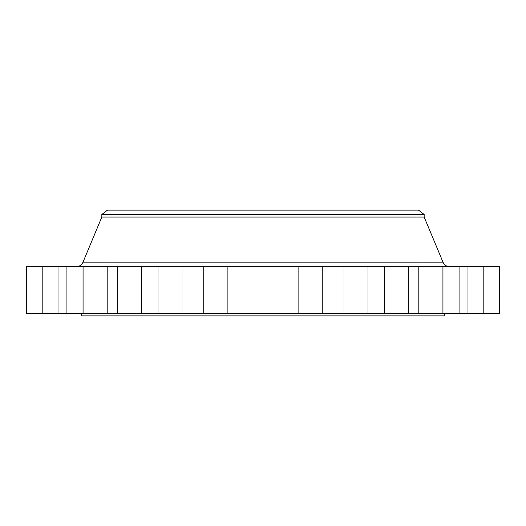<?xml version="1.0" encoding="UTF-8"?>
<svg xmlns="http://www.w3.org/2000/svg" width="526" height="526" viewBox="0 0 526 526"><rect width="100%" height="100%" fill="white"/><g stroke="black" fill="none" stroke-linecap="round" stroke-linejoin="round"><path stroke-width="0.39" stroke-dasharray="2.63 1.97" d="M58.195 266.774L82.122 266.774L82.122 313.365L58.195 313.365L58.195 266.774L82.122 266.774L82.122 313.365L58.195 313.365L58.195 266.774L82.122 266.774L58.195 266.774L82.122 266.774L58.195 266.774L58.195 313.365L82.122 313.365L58.195 313.365L82.122 313.365L58.195 313.365L82.122 313.365L82.122 266.774L58.195 266.774L58.195 313.365L82.122 313.365L82.122 266.774L58.195 266.774M83.7 266.774L107.62 266.774L107.62 313.365L83.7 313.365L83.7 266.774L107.62 266.774L107.62 313.365L83.7 313.365L83.7 266.774L107.62 266.774L83.7 266.774L107.62 266.774L83.7 266.774L83.7 313.365L107.62 313.365L83.7 313.365L107.62 313.365L83.7 313.365L107.62 313.365L107.62 266.774L83.7 266.774L83.7 313.365L107.62 313.365L107.62 266.774L83.7 266.774M117.587 266.774L141.514 266.774L141.514 313.365L117.587 313.365L117.587 266.774L141.514 266.774L141.514 313.365L117.587 313.365L117.587 266.774L141.514 266.774L117.587 266.774L141.514 266.774L117.587 266.774L117.587 313.365L141.514 313.365L117.587 313.365L141.514 313.365L117.587 313.365L141.514 313.365L141.514 266.774L117.587 266.774L117.587 313.365L141.514 313.365L141.514 266.774L117.587 266.774M158.175 266.774L182.095 266.774L182.095 313.365L158.175 313.365L158.175 266.774L182.095 266.774L182.095 313.365L158.175 313.365L158.175 266.774L182.095 266.774L158.175 266.774L182.095 266.774L158.175 266.774L158.175 313.365L182.095 313.365L158.175 313.365L182.095 313.365L158.175 313.365L182.095 313.365L182.095 266.774L158.175 266.774L158.175 313.365L182.095 313.365L182.095 266.774L158.175 266.774M203.411 266.774L227.331 266.774L227.331 313.365L203.411 313.365L203.411 266.774L227.331 266.774L227.331 313.365L203.411 313.365L203.411 266.774L227.331 266.774L203.411 266.774L227.331 266.774L203.411 266.774L203.411 313.365L227.331 313.365L203.411 313.365L227.331 313.365L203.411 313.365L227.331 313.365L227.331 266.774L203.411 266.774L203.411 313.365L227.331 313.365L227.331 266.774L203.411 266.774M251.04 266.774L274.96 266.774L274.96 313.365L251.04 313.365L251.04 266.774L274.96 266.774L274.96 313.365L251.04 313.365L251.04 266.774L499.7 266.774L26.3 266.774L274.96 266.774L251.04 266.774L274.96 266.774L251.04 266.774L251.04 313.365L263 313.365L26.3 313.365L499.7 313.365L251.04 313.365L274.96 313.365L251.04 313.365L274.96 313.365L274.96 266.774L251.04 266.774L251.04 313.365L274.96 313.365L274.96 266.774L251.04 266.774M298.669 266.774L322.589 266.774L322.589 313.365L298.669 313.365L298.669 266.774L322.589 266.774L322.589 313.365L298.669 313.365L298.669 266.774L322.589 266.774L298.669 266.774L322.589 266.774L298.669 266.774L298.669 313.365L322.589 313.365L298.669 313.365L322.589 313.365L298.669 313.365L322.589 313.365L322.589 266.774L298.669 266.774L298.669 313.365L322.589 313.365L322.589 266.774L298.669 266.774M343.905 266.774L367.825 266.774L367.825 313.365L343.905 313.365L343.905 266.774L367.825 266.774L367.825 313.365L343.905 313.365L343.905 266.774L367.825 266.774L343.905 266.774L367.825 266.774L343.905 266.774L343.905 313.365L367.825 313.365L343.905 313.365L367.825 313.365L343.905 313.365L367.825 313.365L367.825 266.774L343.905 266.774L343.905 313.365L367.825 313.365L367.825 266.774L343.905 266.774M384.486 266.774L408.413 266.774L408.413 313.365L384.486 313.365L384.486 266.774L408.413 266.774L408.413 313.365L384.486 313.365L384.486 266.774L408.413 266.774L384.486 266.774L408.413 266.774L384.486 266.774L384.486 313.365L408.413 313.365L384.486 313.365L408.413 313.365L384.486 313.365L408.413 313.365L408.413 266.774L384.486 266.774L384.486 313.365L408.413 313.365L408.413 266.774L384.486 266.774M418.38 266.774L442.3 266.774L442.3 313.365L418.38 313.365L418.38 266.774L442.3 266.774L442.3 313.365L418.38 313.365L418.38 266.774L442.3 266.774L418.38 266.774L442.3 266.774L418.38 266.774L418.38 313.365L442.3 313.365L418.38 313.365L442.3 313.365L418.38 313.365L442.3 313.365L442.3 266.774L418.38 266.774L418.38 313.365L442.3 313.365L442.3 266.774L418.38 266.774M443.878 266.774L467.805 266.774L467.805 313.365L443.878 313.365L443.878 266.774L467.805 266.774L467.805 313.365L443.878 313.365L443.878 266.774L467.805 266.774L443.878 266.774L467.805 266.774L443.878 266.774L443.878 313.365L467.805 313.365L443.878 313.365L467.805 313.365L443.878 313.365L467.805 313.365L467.805 266.774L443.878 266.774L443.878 313.365L467.805 313.365L467.805 266.774L443.878 266.774M459.711 266.774L483.631 266.774L483.631 313.365L459.711 313.365L459.711 266.774L483.631 266.774L483.631 313.365L459.711 313.365L459.711 266.774L488.996 266.774L488.996 313.365L465.076 313.365L465.076 266.774L488.996 266.774L459.711 266.774L459.711 313.365L488.996 313.365L459.711 313.365L483.631 313.365L483.631 266.774L459.711 266.774L459.711 313.365L483.631 313.365L483.631 266.774L459.711 266.774M42.369 266.774L66.289 266.774L66.289 313.365L42.369 313.365L42.369 266.774L66.289 266.774L66.289 313.365L42.369 313.365L42.369 266.774L66.289 266.774L42.369 266.774L66.289 266.774L42.369 266.774L42.369 313.365L66.289 313.365L42.369 313.365L66.289 313.365L42.369 313.365L66.289 313.365L66.289 266.774L42.369 266.774L42.369 313.365L66.289 313.365L66.289 266.774L42.369 266.774M37.004 266.774L60.924 266.774L60.924 313.365L37.004 313.365L37.004 266.774L60.924 266.774L37.004 266.774L37.004 313.365L60.924 313.365L37.004 313.365L60.924 313.365L60.924 266.774L37.004 266.774M442.991 262.132L83.009 262.132L442.991 262.132M76.04 266.774L449.96 266.774L76.04 266.774M444.299 313.365L81.701 313.365L444.299 313.365M108.139 210.117L417.861 210.117L417.861 315.883L108.139 315.883L108.139 210.117L108.139 315.883L417.861 315.883L417.861 210.117L108.139 210.117M444.299 315.883L81.701 315.883L444.299 315.883M108.139 315.883L417.861 315.883L108.139 315.883M465.076 313.365L488.996 313.365L488.996 266.774L465.076 266.774L465.99 266.774L465.076 266.774L465.076 313.365M81.701 313.365L443.431 313.365L81.701 313.365M101.84 217.047L424.16 217.047L101.84 217.047M101.84 214.47L424.16 214.47L101.84 214.47M110.493 210.117L411.799 210.117M119.343 210.117L125.872 210.117M417.118 210.117L414.889 210.117M203.74 210.117L189.998 210.117M119.928 210.117L114.806 210.117M111.111 210.117L108.882 210.117"/><path stroke-width="0.79" d="M449.96 266.774A7.555 7.555 0 0 1 442.991 262.132L424.16 217.047L424.16 214.47L418.492 210.117L107.508 210.117L101.84 214.47L424.16 214.47L101.84 214.47L101.84 217.047L424.16 217.047L101.84 217.047L83.009 262.132A7.555 7.555 0 0 1 76.04 266.774A7.555 7.555 0 0 0 83.009 262.132L442.991 262.132A7.555 7.555 0 0 0 449.96 266.774M499.7 313.365L499.7 266.774L26.3 266.774L26.3 313.365L499.7 313.365L26.3 313.365L26.3 266.774L499.7 266.774L499.7 313.365M444.299 315.883L444.299 313.365L444.299 315.883L81.701 315.883L444.299 315.883M81.701 313.365L81.701 315.883L81.701 313.365M411.799 210.117L125.872 210.117L418.492 210.117L424.16 214.47L424.16 217.047L442.991 262.132L83.009 262.132L101.84 217.047L101.84 214.47L107.508 210.117L119.343 210.117L110.493 210.117M125.872 210.117L119.343 210.117M414.889 210.117L417.118 210.117M189.998 210.117L203.74 210.117M114.806 210.117L119.928 210.117M108.882 210.117L111.111 210.117"/></g></svg>
